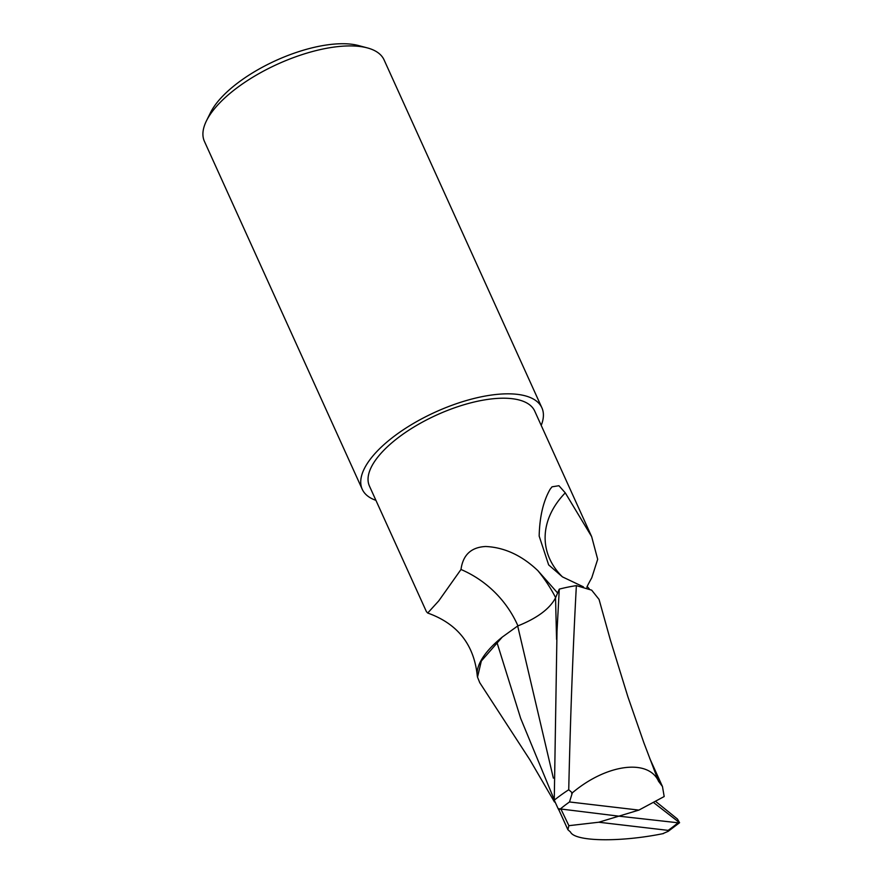 <?xml version="1.0" encoding="UTF-8"?>
<svg xmlns="http://www.w3.org/2000/svg" width="884" height="884" viewBox="0 0 884 884"><rect width="100%" height="100%" fill="white"/><g stroke="black" fill="none" stroke-linecap="round" stroke-linejoin="round"><path stroke-width="1.33" d="M583.429 586.854L562.456 576.887L548.644 564.887L539.163 536.08C539.638 516.621 543.328 500.963 550.213 489.117L552.036 486.819L558.931 485.714L565.274 492.852L591.661 536.643L534.709 411.071A90.743 36.907 155.6 0 0 512.057 398.684A90.743 36.907 155.6 0 0 413.336 427.37A90.743 36.907 155.6 0 0 369.435 486.045L426.397 611.606L427.701 613.032L438.74 600.899L460.995 569.484C462.962 554.887 471.194 547.218 485.681 546.5C504.388 547.351 521.77 555.384 537.826 570.611L557.693 593.076M591.661 536.643L597.683 559.285L591.783 577.749C587.44 585.584 585.993 588.622 587.451 586.888M541.207 425.392A98.632 40.111 155.6 0 0 541.892 407.811L384.076 59.891A98.632 40.111 155.6 0 0 367.302 47.891L358.473 45.537A90.743 36.907 155.6 0 0 351.257 44.2A90.743 36.907 155.6 0 0 210.491 112.677L206.447 120.854A98.632 40.111 155.6 0 0 204.425 141.385L362.252 489.305A98.632 40.111 155.6 0 0 375.932 500.355M367.302 47.891A98.632 40.111 155.6 0 0 359.445 46.432A98.632 40.111 155.6 0 0 206.447 120.854M541.892 407.811A98.632 40.111 155.6 0 0 517.273 394.341A98.632 40.111 155.6 0 0 409.966 425.536A98.632 40.111 155.6 0 0 362.252 489.305M517.947 625.883A107.34 105.108 45.8 0 0 460.995 569.484M502.278 637.077A84.621 34.421 155.6 0 0 477.15 674.636A84.621 34.421 155.6 0 0 477.515 677.133L481.327 661.033L502.278 637.077L517.681 625.982C537.163 618.203 549.771 608.822 555.539 597.849L559.274 589.12L556.997 631.552L554.257 800.164L558.135 808.672L618.833 816.164L638.889 810.098L664.182 796.539L662.47 786.55L658.503 781.191L643.895 742.825L627.971 697.034L610.214 639.464L599.054 599.407L591.672 590.158L576.368 585.628A98.632 40.111 155.6 0 0 559.274 589.12M562.456 576.887A101.859 71.947 171.3 0 1 565.274 492.852M658.713 781.6C648.624 758.185 605.827 764.096 571.65 793.423M653.884 769.135L654.348 770.318M638.889 810.098L569.506 801.965L572.324 792.882L568.732 789.744C570.412 716.736 572.954 648.701 576.368 585.628M655.431 801.236L677.453 819.037L679.575 822.717L653.342 802.352M570.467 831.999C574.688 841.69 620.358 842.397 663.564 833.535M554.224 799.655L520.676 718.383L496.963 642.469M554.467 801.987L529.947 759.92L479.747 682.68L477.515 677.133M553.351 778.13L517.681 625.982M561.13 809.49L568.887 825.678L567.882 829.689L570.489 832.032M679.188 822.916L618.833 816.164L598.766 822.231L668.149 830.374L668.238 831.303L662.724 833.689M568.887 825.678L598.766 822.231M555.627 597.65A148.203 145.109 45.8 0 0 537.826 570.611M556.566 639.375L555.539 597.849M668.149 830.374A90.743 36.907 155.6 0 0 677.774 822.993M568.732 789.744A98.632 40.111 155.6 0 0 554.257 800.164M569.506 801.965A90.743 36.907 155.6 0 0 559.881 809.346M477.15 674.636C473.636 644.06 457.15 623.529 427.701 613.032M589.274 588.877L587.429 586.788M662.47 786.55L649.729 758.373M559.307 810.827L558.135 808.672M567.882 829.689L558.401 808.838M679.575 822.717L668.238 831.303"/></g></svg>
